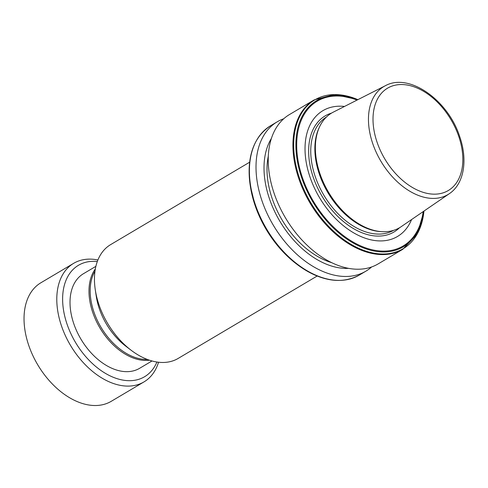 <?xml version="1.0" encoding="UTF-8"?>
<svg xmlns="http://www.w3.org/2000/svg" width="488" height="488" viewBox="0 0 488 488"><rect width="100%" height="100%" fill="white"/><g stroke="black" fill="none" stroke-linecap="round" stroke-linejoin="round"><path stroke-width="0.73" d="M94.983 271.157A54.455 35.221 59.3 0 0 93.977 312.174A54.455 35.221 59.3 0 0 147.333 359.449M249.667 162.187L110.648 244.61A66.167 42.798 59.3 0 0 95.294 289.878L96.301 296.497A54.455 35.221 59.3 0 0 99.406 308.953A54.455 35.221 59.3 0 0 125.733 346.132L131.058 350.195A66.167 42.798 59.3 0 0 178.138 358.442L317.157 276.025M95.294 289.878A66.167 42.798 59.3 0 0 99.064 305.012A66.167 42.798 59.3 0 0 131.058 350.195M97.911 259.976A68.924 44.579 59.3 0 0 73.664 263.331L40.913 282.753A68.924 44.579 59.3 0 0 28.841 345.675A68.924 44.579 59.3 0 0 111.215 401.331L143.972 381.909A68.924 44.579 59.3 0 0 158.545 362.248M73.664 263.331A68.924 44.579 59.3 0 0 61.598 326.252A68.924 44.579 59.3 0 0 143.972 381.909M97.319 261.519A64.788 41.907 59.3 0 0 67.143 324.428A64.788 41.907 59.3 0 0 112.783 377.078A64.788 41.907 59.3 0 0 156.91 362.029M95.88 266.344L83.478 273.695A55.004 35.575 59.3 0 0 73.853 323.91A55.004 35.575 59.3 0 0 139.58 368.324L151.982 360.974M95.331 268.967A55.004 35.575 59.3 0 0 92.824 312.662A55.004 35.575 59.3 0 0 149.419 360.193M385.349 85.723L333.28 112.142A66.636 43.103 59.3 0 0 319.78 126.386L319.225 127.545A65.868 42.602 59.3 0 0 319.445 174.46A65.868 42.602 59.3 0 0 380.927 231.617L382.208 231.684A66.636 43.103 59.3 0 0 401.185 226.682L449.35 193.669C464.155 183.811 467.943 159.844 459.647 136.427C448.063 100.223 409.243 72.419 385.349 85.723A62.806 40.62 59.3 0 0 372.838 143.887A62.806 40.62 59.3 0 0 449.35 193.669M344.504 106.445A73.133 47.299 59.3 0 0 310.13 177.419A73.133 47.299 59.3 0 0 361.809 236.912A73.133 47.299 59.3 0 0 411.573 219.563M314.193 99.894L289.488 114.54A86.846 56.175 59.3 0 0 274.286 193.821A86.846 56.175 59.3 0 0 378.072 263.947L402.777 249.301L417.258 234.051L423.956 211.078A86.522 55.961 59.3 0 1 369.69 252.235A86.522 55.961 59.3 0 1 299.717 178.852A86.522 55.961 59.3 0 1 357.881 99.656L334.518 94.501L314.193 99.894A86.846 56.175 59.3 0 0 298.985 179.175A86.846 56.175 59.3 0 0 402.777 249.301M268.327 156.02A75.817 49.038 59.3 0 0 272.292 198.897A75.817 49.038 59.3 0 0 331.523 262.611M271.419 138.391A79.794 51.606 59.3 0 0 269.571 199.11A79.794 51.606 59.3 0 0 348.475 268.357M283.735 118.761A86.846 56.175 59.3 0 0 277.276 121.78A86.846 56.175 59.3 0 0 262.068 201.062A86.846 56.175 59.3 0 0 365.854 271.188A86.846 56.175 59.3 0 0 371.606 266.966M319.78 126.386A66.636 43.103 59.3 0 0 320.006 173.856A66.636 43.103 59.3 0 0 382.208 231.684M326.417 117.041A65.868 42.602 59.3 0 0 315.346 176.894A65.868 42.602 59.3 0 0 393.596 230.348M331.517 113.112A67.484 43.645 59.3 0 0 313.345 177.504A67.484 43.645 59.3 0 0 399.489 227.756M357.551 99.826A84.967 54.955 59.3 0 0 301.81 178.163A84.967 54.955 59.3 0 0 369.843 250.039A84.967 54.955 59.3 0 0 423.639 211.292M357.045 100.083A84.186 54.449 59.3 0 0 302.56 177.998A84.186 54.449 59.3 0 0 369.599 249.112A84.186 54.449 59.3 0 0 423.169 211.609M256.359 140.788A86.522 55.961 59.3 0 0 250.234 185.477C246.544 157.075 253.351 137.152 270.657 125.703A86.846 56.175 59.3 0 0 255.456 204.984A86.846 56.175 59.3 0 0 359.241 275.11L365.854 271.188M250.368 186.355A84.967 54.955 59.3 0 0 255.206 205.796A84.967 54.955 59.3 0 0 296.289 263.813C277.477 249.014 263.782 229.677 255.212 205.808L250.234 185.477A86.522 55.961 59.3 0 0 255.163 205.271A86.522 55.961 59.3 0 0 296.997 264.35A86.522 55.961 59.3 0 0 339.142 280.417M377.163 142.49A59.499 38.485 59.3 0 0 436.772 194.078A59.499 38.485 59.3 0 0 458.69 136.219A59.499 38.485 59.3 0 0 399.086 84.625A59.499 38.485 59.3 0 0 377.163 142.49M296.289 263.813L296.997 264.35C320.14 281.216 340.892 284.803 359.241 275.11M270.657 125.703L277.276 121.78"/></g></svg>
